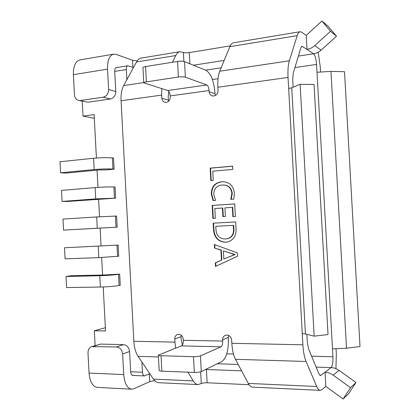 <?xml version="1.0" encoding="UTF-8"?>
<svg xmlns="http://www.w3.org/2000/svg" width="420" height="420" viewBox="0 0 420 420"><rect width="100%" height="100%" fill="white"/><g stroke="black" fill="none" stroke-linecap="round" stroke-linejoin="round"><path stroke-width="0.63" d="M96.416 158.025L94.122 114.623L83.018 116.099L94.322 118.319M82.236 101.241L83.018 116.099M126.866 79.7L126.326 69.547C126.278 67.363 126.772 66.108 127.806 65.777L133.465 67.562M149.803 373.727L144.38 375.926C143.288 375.711 142.643 374.483 142.443 372.246L141.897 362.003M60.575 172.757L65.746 173.119L99.099 169.953L106.502 169.895L114.114 169.171L113.526 158.025L112.345 157.894C107.294 157.479 101.036 157.605 93.581 158.272L59.997 161.737L60.575 172.757L94.174 169.549L93.581 158.272M62.071 201.427L67.232 201.474L115.652 198.172L115.059 187.016L113.883 186.963C108.848 186.827 102.596 187.036 95.125 187.598L61.498 190.397L62.071 201.427L95.723 198.886L95.125 187.598M65.998 276.507L66.575 287.564L100.37 287.038C107.867 286.844 114.114 286.335 119.107 285.516L120.272 285.301L119.679 274.118L104.643 274.958L71.117 275.746L65.998 276.507L99.776 275.725C107.268 275.489 113.516 275.016 118.514 274.307L119.679 274.118M64.496 247.779L65.074 258.825L98.821 257.628L118.729 256.232L118.141 245.059L64.496 247.779L118.141 245.059M63.572 230.113L117.191 227.189L116.597 216.027L96.673 216.951L62.995 219.077L63.572 230.113L97.272 228.244L96.673 216.951M97.052 170.147L97.965 187.388M98.585 199.117L99.514 216.778M100.112 228.118L101.057 245.973M101.666 257.512L102.585 275.006M103.22 286.96L105.541 330.939L94.311 330.781L105.367 327.695M95.088 345.56L94.311 330.781M117.191 227.189L97.272 228.244M115.652 198.172L95.723 198.886M114.114 169.171L112.938 169.071C107.888 168.761 101.635 168.924 94.174 169.549M320.518 71.841L320.234 66.743L318.171 52.216M335.947 368.65L336.336 354.291L336.031 348.883M314.16 336.163L305.445 333.953L302.269 333.659L302.888 344.788C303.319 351.818 304.379 357.383 306.065 361.478L316.733 386.505C317.798 388.962 318.953 390.248 320.187 390.358L321.794 389.755L325.815 386.379L325.028 372.272L331.096 367.6C332.488 365.946 333.097 362.334 332.923 356.764L316.57 64.428C316.123 58.91 315.116 55.361 313.551 53.781C316.355 53.335 318.875 52.117 321.116 50.122L336.488 36.22L328.088 26.234L321.904 21L306.227 35.416L301.859 32.24L300.053 31.726C298.898 31.973 297.948 33.275 297.192 35.648L289.359 60.795C288.131 64.916 287.695 70.466 288.041 77.443L288.656 88.494L291.764 87.791L300.132 84.278L314.055 84.509L328.031 334.551L314.16 336.163L300.132 84.278M132.919 67.373L132.542 60.26L116.114 54.39L113.573 54.154L79.821 59.95C75.406 61.304 73.258 66.213 73.385 74.676L74.429 94.642C74.739 97.734 76.151 99.661 78.656 100.422L87.859 102.212L78.656 100.422M213.271 180.353L210.835 180.553L210.163 168.131L232.628 166.126L232.806 169.423L212.772 171.171L213.271 180.353M215.334 218.29L212.893 218.431L212.189 205.406L234.696 203.926L235.384 216.531L232.88 216.678L232.37 207.386L224.915 207.858L225.388 216.515L222.915 216.657L222.442 208.016L214.804 208.504L215.334 218.29M237.552 256.19L215.502 266.427L215.313 262.868L221.445 260.211L220.894 250.136L214.505 248.047L214.31 244.493L237.374 252.882L237.552 256.19M213.512 229.772L213.15 223.167L235.678 221.939L236.061 228.89C236.25 236.187 233.147 240.608 226.748 242.141L225.692 242.23C218.353 241.894 214.294 237.741 213.512 229.772L213.906 229.74L213.544 223.146L213.15 223.167M215.523 200.424L213.082 200.592L211.297 194.014C211.417 186.69 214.883 182.606 221.686 181.76L223.981 181.75C230.197 182.658 233.667 186.512 234.392 193.31L233.803 199.164L230.753 199.374L231.893 193.52C231.304 188.386 228.632 185.551 223.876 185.01L222.049 185.026C216.746 185.556 213.98 188.643 213.759 194.287L215.523 200.424M288.041 77.443L217.87 87.245L218.048 90.52C217.938 93.513 216.536 95.34 213.843 95.996L212.021 95.823C210.294 95.141 209.328 93.781 209.134 91.749L209.071 90.536L170.168 95.918L170.231 97.104C170.126 100.002 168.809 101.771 166.278 102.396L164.797 102.296C163.034 101.692 162.052 100.343 161.842 98.254L161.674 95.099L121.07 100.769L133.854 341.276C134.253 347.597 135.655 352.616 138.075 356.328L153.436 379.113C154.98 381.36 156.697 382.552 158.597 382.694L198.056 384.568C196.308 384.431 194.712 383.213 193.274 380.914L187.908 372.183M181.214 335.165L181.072 336.661L174.778 338.951L174.946 342.132L133.854 341.276M174.778 338.951C174.767 336.751 175.66 335.265 177.455 334.493L178.752 334.278C181.346 334.609 182.847 336.215 183.262 339.108L183.33 340.3C183.362 343.229 182.742 345.093 181.477 345.881L158.335 355.131C158.45 355.462 159.353 355.661 161.049 355.724L161.879 371.149C160.178 371.065 159.269 370.834 159.159 370.461L158.335 355.131M228.59 335.423L228.275 337.475L222.637 339.848L222.7 341.066C222.747 344.075 222.196 345.98 221.041 346.794L200.445 355.866L201.296 371.558C199.673 372.194 197.358 372.488 194.339 372.44L161.879 371.149M222.637 339.848C222.616 337.691 223.493 336.189 225.262 335.339L226.863 335.034C229.619 335.375 231.215 337.034 231.656 340.016L231.835 343.313C232.25 350.044 233.468 355.383 235.489 359.315L248.278 383.407C249.559 385.775 250.966 387.025 252.499 387.145L320.187 390.358M172.441 62.255L175.718 55.556C176.846 53.288 178.232 51.996 179.87 51.676L183.377 52.427C184.79 52.894 186.753 52.952 189.257 52.61L230.207 45.88M132.542 60.26L137.23 60.811M179.87 51.676L141.02 58.123C139.241 58.464 137.734 59.755 136.5 61.987L123.669 85.58C121.658 89.423 120.797 94.484 121.07 100.769M217.87 87.245C217.555 80.561 218.185 75.212 219.765 71.206L229.845 46.683C230.816 44.373 232.019 43.071 233.452 42.782L300.053 31.726M161.758 88.662L161.674 95.099M224.196 60.422L193.405 65.221M306.227 35.416L307.004 49.392L301.991 46.3L300.815 47.938L293.228 73.248L292.724 79.826L293.134 87.218M168.824 91.434L168.173 96.999L168.551 101.304M209.134 91.749L214.993 93.77L214.93 92.579C213.875 80.903 210.903 73.489 206.01 70.334L184.532 61.619L185.372 77.186C183.697 76.724 181.372 76.676 178.395 77.054L146.391 81.848C144.716 82.115 143.845 82.441 143.771 82.824L167.732 90.515C169.071 91.214 169.885 93.014 170.168 95.918M214.993 93.77L215.397 95.477M306.873 334.315L307.314 342.206L308.553 348.805L318.99 373.979L320.407 375.59L325.028 372.272C327.947 372.404 330.666 373.364 333.191 375.155L350.543 387.692L355.971 382.51L348.71 393.519L343.093 399L325.815 386.379M228.275 337.475L228.338 338.672C228.564 350.453 226.401 358.076 221.844 361.536L201.296 371.558M182.364 345.056L181.241 339.791L181.072 336.661M205.511 369.5L206.419 369.511L207.139 382.778C204.598 382.72 202.645 382.982 201.285 383.555L198.056 384.568M175.644 348.149L174.946 342.132M154.644 380.63L149.688 381.659L133.88 388.757L131.565 389.198L97.261 387.392C92.589 386.521 89.849 381.749 89.05 373.07L87.995 352.947C87.99 349.718 89.25 347.603 91.775 346.6L116.387 346.957L123.417 344.626L100.601 344.096L93.303 346.385M207.139 382.778L249.06 384.704M241.605 370.834L206.419 369.511M332.483 348.863L346.51 348.212L360.003 346.531L344.521 71.71L330.971 71.389L317.011 72.266M350.543 387.692L343.093 399M316.134 367.091L331.096 367.6C333.942 367.715 336.599 368.639 339.056 370.377L355.971 382.51M298.373 56.081L313.551 53.781L307.004 49.392C309.876 48.925 312.459 47.66 314.758 45.607L330.519 31.248L336.488 36.22M330.519 31.248L321.904 21M131.565 389.198C127.134 388.327 124.525 383.45 123.727 374.567L122.635 353.966C122.052 349.797 119.968 347.461 116.387 346.957M132.667 375.422L132.636 375.417C131.518 375.202 130.862 373.984 130.662 371.763L129.591 351.508L122.635 353.966M123.417 344.626C126.956 345.109 129.014 347.408 129.591 351.508M91.775 346.6L100.601 344.096M116.272 67.652L116.235 67.657C115.18 67.987 114.676 69.237 114.718 71.405L115.784 91.497C115.647 95.613 113.852 98.117 110.397 99.01L103.173 97.214L80.372 100.49M103.173 97.214C106.67 96.301 108.486 93.749 108.623 89.565L115.784 91.497M113.573 54.154C109.394 55.482 107.383 60.475 107.541 69.132L108.623 89.565M110.397 99.01L87.859 102.212M215.891 266.248L215.702 262.799L215.313 262.868M215.702 262.799L221.445 260.211M221.828 260.148L221.277 250.078L220.894 250.136M221.277 250.078L214.505 248.047M214.898 248L214.715 244.64M223.85 259.035L235.048 254.541L223.403 250.866L223.85 259.035L234.675 254.604L223.403 250.866M233.425 254.126L233.053 254.184M235.042 254.462L234.67 254.52M235.048 254.541L234.675 254.604M233.473 254.977L233.1 255.035M213.544 223.146L235.678 221.939M226.926 242.12L225.692 242.23M226.076 242.188C218.741 241.852 214.683 237.699 213.906 229.74M226.322 238.88L226.7 238.844C231.725 237.914 234.134 234.623 233.924 228.974L233.73 225.351L215.77 226.296L215.959 229.751C216.557 235.898 219.723 238.964 225.451 238.948L226.322 238.88C231.352 237.951 233.762 234.659 233.552 229L233.357 225.372L215.77 226.296M233.924 228.974L233.552 229M233.73 225.351L233.357 225.372M213.287 218.405L212.578 205.406L212.189 205.406M212.578 205.406L234.696 203.952M233.252 216.657L232.748 207.386L232.37 207.386M223.298 216.636L222.826 208.016L222.442 208.016M213.454 200.566L211.691 194.03L211.297 194.014M211.691 194.03C211.816 186.716 215.276 182.637 222.07 181.792L221.686 181.76M222.07 181.792L224.154 181.766M231.142 199.348L232.265 193.536L231.893 193.52M232.265 193.536C231.677 188.407 229.005 185.572 224.259 185.031L223.876 185.01M211.228 180.521L210.556 168.178L210.163 168.131M210.556 168.178L232.633 166.204M194.339 372.44L193.489 356.695L161.049 355.724M193.489 356.695C196.502 356.722 198.823 356.444 200.445 355.866M209.071 90.536C208.792 87.554 208.037 85.701 206.803 84.961L185.372 77.186M143.771 82.824L142.958 67.615C143.026 67.19 143.897 66.838 145.572 66.549L146.391 81.848M178.395 77.054L177.55 61.435L145.572 66.549M177.55 61.435C180.527 61.042 182.858 61.099 184.532 61.619M126.326 69.547L114.718 71.405M142.443 372.246L130.662 371.763M116.02 227.246L115.427 216.053M117.563 256.368L116.97 245.165M98.821 257.628L98.222 246.325M119.107 285.516L118.514 274.307M100.37 287.038L99.776 275.725M114.476 198.146L113.883 186.963M112.938 169.071L112.345 157.894M332.923 356.764L311.608 356.181M233.473 354.039L226.732 353.855M316.57 64.428L294.929 67.567M218.043 78.719L212.415 79.532M222.7 341.066L183.33 340.3M302.888 344.788L231.835 343.313M302.269 333.659L288.656 88.494M175.718 55.556L136.5 61.987M297.192 35.648L229.845 46.683M143.756 82.577L123.669 85.58M289.359 60.795L219.765 71.206M116.823 67.704L115.736 67.883M221.172 67.788L205.559 70.156M302.652 46.473L301.429 46.662M193.274 380.914L153.436 379.113M158.434 356.953L138.075 356.328M316.733 386.505L248.278 383.407M306.065 361.478L235.489 359.315M320.995 375.385L319.856 375.338M238.219 364.46L217.297 363.752M133.166 375.322L132.153 375.281M346.51 348.212L330.971 71.389M305.445 333.953L291.764 87.791M333.191 375.155L339.056 370.377M314.758 45.607L321.116 50.122M123.727 374.567L89.05 373.07M149.688 381.659L149.278 373.957M107.541 69.132L73.385 74.676M201.285 383.555L200.65 371.8M221.041 346.794L181.477 345.881M183.866 61.425L183.377 52.427M161.842 98.254L168.341 100.107M189.257 52.61L189.866 63.788M206.803 84.961L167.732 90.515M144.38 375.926L132.636 375.417M127.806 65.777L116.235 67.657"/></g></svg>
